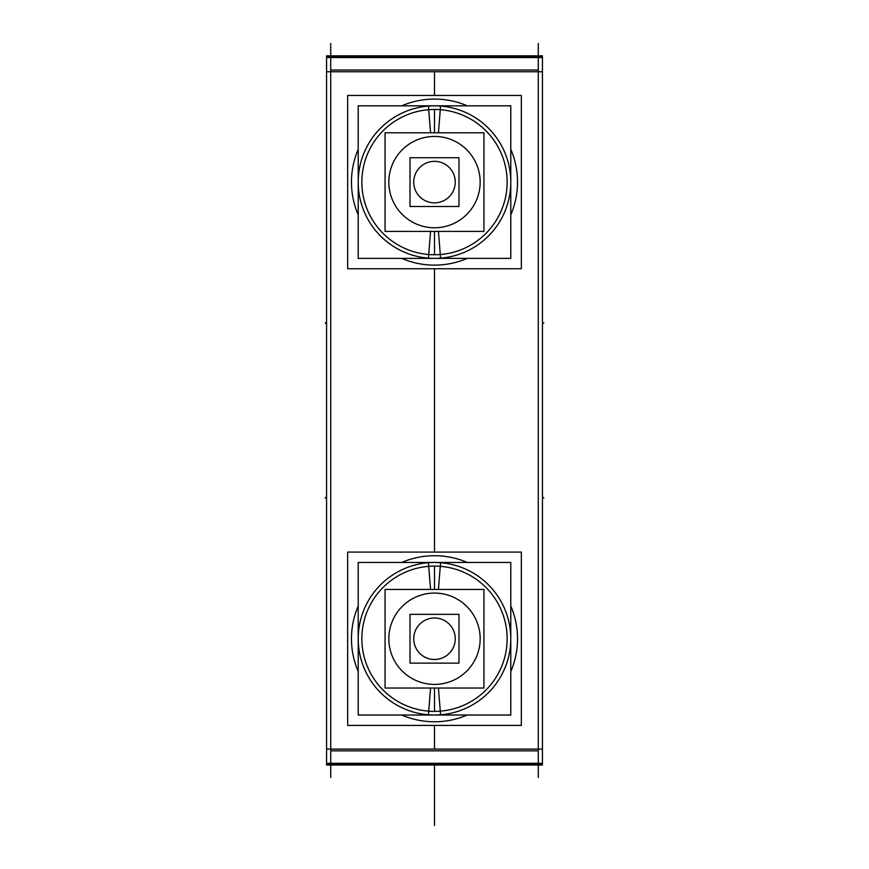 <?xml version="1.0" encoding="UTF-8"?>
<svg xmlns="http://www.w3.org/2000/svg" width="869" height="869" viewBox="0 0 869 869"><rect width="100%" height="100%" fill="white"/><g stroke="black" fill="none" stroke-linecap="round" stroke-linejoin="round"><path stroke-width="1.3" d="M330.72 43.45L330.72 777.397M542.43 71.758L326.57 71.758M542.43 56.398L542.43 55.833L326.57 55.833L326.57 56.398L542.43 56.398L542.43 765.013L326.57 765.013L326.57 764.448L542.43 764.448M330.72 70.02L538.28 70.02M326.57 57.56L542.43 57.56M326.57 763.286L542.43 763.286M542.43 749.089L326.57 749.089M538.28 750.827L330.72 750.827M326.57 56.398L326.57 764.448M538.28 43.45L538.28 777.397M439.714 264.969A83.022 83.022 0 0 1 401.728 258.386M358.213 214.871A83.022 83.022 0 0 1 358.213 149.338M401.728 105.822A83.022 83.022 0 0 1 439.714 99.24M429.286 99.24A83.022 83.022 0 0 1 467.272 105.822M510.787 149.338A83.022 83.022 0 0 1 510.787 214.871M467.272 258.386A83.022 83.022 0 0 1 429.286 264.969M521.335 268.771L347.665 268.771L347.665 95.438L521.335 95.438L521.335 268.771M510.787 258.386L358.213 258.386L358.213 105.822L510.787 105.822L510.787 258.386M439.062 254.606A72.648 72.648 0 0 1 361.852 182.099A72.648 72.648 0 0 1 439.062 109.603M429.938 109.603A72.648 72.648 0 0 1 507.148 182.099A72.648 72.648 0 0 1 429.938 254.606M430.568 132.805L428.428 106.072A76.276 76.276 0 0 1 510.776 182.099A76.276 76.276 0 0 1 428.428 258.136L430.568 231.404M434.5 231.404L434.5 254.747M434.5 109.451L434.5 132.805M438.432 231.404L440.572 258.136A76.276 76.276 0 0 1 358.224 182.099A76.276 76.276 0 0 1 440.572 106.072L438.432 132.805M438.139 227.624A45.666 45.666 0 0 1 388.834 182.099A45.666 45.666 0 0 1 438.139 136.585M430.861 136.585A45.666 45.666 0 0 1 480.166 182.099A45.666 45.666 0 0 1 430.861 227.624M483.935 231.404L385.065 231.404L385.065 132.805L483.935 132.805L483.935 231.404M438.117 202.542A20.758 20.758 0 0 1 413.742 182.099A20.758 20.758 0 0 1 438.117 161.667M430.883 161.667A20.758 20.758 0 0 1 455.258 182.099A20.758 20.758 0 0 1 430.883 202.542M458.984 206.496L410.016 206.496L410.016 157.713L458.984 157.713L458.984 206.496M429.286 555.878A83.022 83.022 0 0 1 467.272 562.46M510.787 605.975A83.022 83.022 0 0 1 510.787 671.509M467.272 715.024A83.022 83.022 0 0 1 429.286 721.607M439.714 721.607A83.022 83.022 0 0 1 401.728 715.024M358.213 671.509A83.022 83.022 0 0 1 358.213 605.975M401.728 562.46A83.022 83.022 0 0 1 439.714 555.878M347.665 552.076L521.335 552.076L521.335 725.409L347.665 725.409L347.665 552.076M358.213 562.46L510.787 562.46L510.787 715.024L358.213 715.024L358.213 562.46M429.938 566.24A72.648 72.648 0 0 1 507.148 638.748A72.648 72.648 0 0 1 429.938 711.244M439.062 711.244A72.648 72.648 0 0 1 361.852 638.748A72.648 72.648 0 0 1 439.062 566.24M438.432 688.042L440.572 714.774A76.276 76.276 0 0 1 358.224 638.748A76.276 76.276 0 0 1 440.572 562.71L438.432 589.443M434.5 589.443L434.5 566.099M434.5 711.385L434.5 688.042M430.568 589.443L428.428 562.71A76.276 76.276 0 0 1 510.776 638.748A76.276 76.276 0 0 1 428.428 714.774L430.568 688.042M430.861 593.223A45.666 45.666 0 0 1 480.166 638.748A45.666 45.666 0 0 1 430.861 684.261M438.139 684.261A45.666 45.666 0 0 1 388.834 638.748A45.666 45.666 0 0 1 438.139 593.223M385.065 589.443L483.935 589.443L483.935 688.042L385.065 688.042L385.065 589.443M430.883 618.304A20.758 20.758 0 0 1 455.258 638.748A20.758 20.758 0 0 1 430.883 659.18M438.117 659.18A20.758 20.758 0 0 1 413.742 638.748A20.758 20.758 0 0 1 438.117 618.304M410.016 614.35L458.984 614.35L458.984 663.134L410.016 663.134L410.016 614.35M434.5 71.758L434.5 95.438L434.5 71.758M434.5 268.771L434.5 552.076L434.5 268.771M434.5 725.409L434.5 749.089L434.5 725.409M434.5 765.013L434.5 825.55L434.5 765.013M543.798 322.714L542.43 324.072M543.798 498.133L542.43 496.764M325.202 322.714L326.57 324.072M325.202 498.133L326.57 496.764"/></g></svg>
